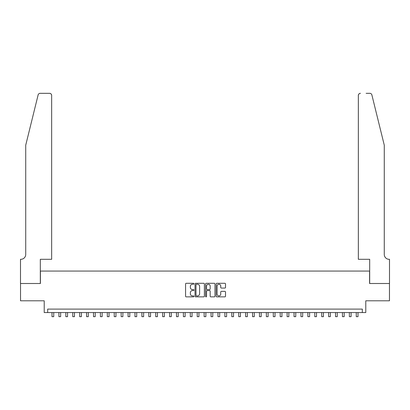<?xml version="1.0" encoding="UTF-8"?>
<svg xmlns="http://www.w3.org/2000/svg" width="410" height="410" viewBox="0 0 410 410"><rect width="100%" height="100%" fill="white"/><g stroke="black" fill="none" stroke-linecap="round" stroke-linejoin="round"><path stroke-width="0.61" d="M193.935 283.761A0.477 0.477 0 0 0 193.458 283.289L186.248 283.289A0.676 0.676 0 0 0 185.571 283.966L185.571 296.184A0.676 0.676 0 0 0 186.248 296.866L193.458 296.866A0.477 0.477 0 0 0 193.935 296.389A0.477 0.477 0 0 0 193.458 295.912L192.526 295.912A2.173 2.173 0 0 1 190.353 293.739L190.353 292.725A2.173 2.173 0 0 1 192.526 290.552L193.458 290.552A0.477 0.477 0 0 0 193.935 290.075A0.477 0.477 0 0 0 193.458 289.598L192.526 289.598A2.173 2.173 0 0 1 190.353 287.43L190.353 286.411A2.173 2.173 0 0 1 192.526 284.238L193.458 284.238A0.477 0.477 0 0 0 193.935 283.761M224.839 288.071A0.676 0.676 0 0 0 225.515 287.395L225.515 283.966A0.676 0.676 0 0 0 224.839 283.289L216.828 283.289A0.676 0.676 0 0 0 216.147 283.966L216.147 296.184A0.676 0.676 0 0 0 216.828 296.866L224.839 296.866A0.676 0.676 0 0 0 225.515 296.184L225.515 292.043A0.676 0.676 0 0 0 224.839 291.366L221.41 291.366A0.676 0.676 0 0 0 220.729 292.043L220.729 294.098A1.814 1.814 0 0 1 218.914 295.912A1.814 1.814 0 0 1 217.1 294.098L217.1 286.052A1.814 1.814 0 0 1 218.914 284.238A1.814 1.814 0 0 1 220.729 286.052L220.729 287.395A0.676 0.676 0 0 0 221.41 288.071L224.839 288.071M362.322 312.548L365.781 312.548L365.781 300.796L389.464 300.796L389.464 283.505L369.584 283.505L369.584 271.056L40.416 271.056L40.416 283.505L20.536 283.505L20.536 300.796L44.218 300.796L44.218 312.548L362.322 312.548L362.322 309.094L47.678 309.094L47.678 312.548M204.405 283.966A0.676 0.676 0 0 0 203.729 283.289L195.719 283.289A0.676 0.676 0 0 0 195.037 283.966L195.037 296.184A0.676 0.676 0 0 0 195.719 296.866L203.729 296.866A0.676 0.676 0 0 0 204.405 296.184L204.405 283.966M206.271 283.289L214.281 283.289A0.676 0.676 0 0 1 214.963 283.966L214.963 296.184A0.676 0.676 0 0 1 214.281 296.866L210.853 296.866A0.676 0.676 0 0 1 210.176 296.184L210.176 291.228A0.676 0.676 0 0 0 209.495 290.552L207.224 290.552A0.676 0.676 0 0 0 206.543 291.228L206.543 296.389A0.477 0.477 0 0 1 206.071 296.866A0.477 0.477 0 0 1 205.594 296.389L205.594 283.966A0.676 0.676 0 0 1 206.271 283.289M196.467 284.238A0.477 0.477 0 0 0 195.99 284.714L195.99 295.436A0.477 0.477 0 0 0 196.467 295.912L197.451 295.912A2.173 2.173 0 0 0 199.619 293.739L199.619 286.411A2.173 2.173 0 0 0 197.451 284.238L196.467 284.238M210.176 286.088A1.814 1.814 0 0 0 208.362 284.273A1.814 1.814 0 0 0 206.543 286.088L206.543 288.922A0.676 0.676 0 0 0 207.224 289.598L209.495 289.598A0.676 0.676 0 0 0 210.176 288.922L210.176 286.088M51.998 312.548L51.998 316.663L53.73 316.663L53.73 312.548M38.125 94.915C38.653 93.777 38.653 93.777 38.125 94.915L25.722 145.201L25.722 254.461A4.843 4.843 0 0 1 20.879 259.304L20.5 259.304L20.5 283.505L40.313 283.505L40.313 259.304L51.655 259.304L51.655 95.412A2.076 2.076 0 0 0 49.579 93.337L40.139 93.337A2.076 2.076 0 0 0 38.125 94.915M43.839 93.337L49.579 93.337C50.83 93.47 51.522 94.156 51.655 95.412L51.655 259.304M25.722 254.461A4.843 4.843 0 0 1 20.879 259.304M380.475 129.78L371.875 94.915L384.278 145.201L384.278 254.461A4.843 4.843 0 0 0 389.121 259.304L389.5 259.304L389.5 283.505L369.687 283.505L369.687 259.304L358.345 259.304L358.345 95.412L358.345 259.304M366.161 93.337L369.861 93.337A2.076 2.076 0 0 1 371.875 94.915M360.421 93.337A2.076 2.076 0 0 0 358.345 95.412C358.478 94.156 359.17 93.47 360.421 93.337M384.278 254.461A4.843 4.843 0 0 0 389.121 259.304M58.917 312.548L58.917 316.663L60.644 316.663L60.644 312.548M65.831 312.548L65.831 316.663L67.558 316.663L67.558 312.548M72.744 312.548L72.744 316.663L74.471 316.663L74.471 312.548M79.658 312.548L79.658 316.663L81.39 316.663L81.39 312.548M86.577 312.548L86.577 316.663L88.304 316.663L88.304 312.548M93.49 312.548L93.49 316.663L95.217 316.663L95.217 312.548M100.404 312.548L100.404 316.663L102.136 316.663L102.136 312.548M107.323 312.548L107.323 316.663L109.05 316.663L109.05 312.548M114.236 312.548L114.236 316.663L115.963 316.663L115.963 312.548M121.15 312.548L121.15 316.663L122.882 316.663L122.882 312.548M128.069 312.548L128.069 316.663L129.796 316.663L129.796 312.548M134.982 312.548L134.982 316.663L136.709 316.663L136.709 312.548M141.896 312.548L141.896 316.663L143.628 316.663L143.628 312.548M148.815 312.548L148.815 316.663L150.542 316.663L150.542 312.548M155.728 312.548L155.728 316.663L157.455 316.663L157.455 312.548M162.642 312.548L162.642 316.663L164.374 316.663L164.374 312.548M169.561 312.548L169.561 316.663L171.288 316.663L171.288 312.548M176.474 312.548L176.474 316.663L178.201 316.663L178.201 312.548M183.388 312.548L183.388 316.663L185.12 316.663L185.12 312.548M190.307 312.548L190.307 316.663L192.034 316.663L192.034 312.548M197.22 312.548L197.22 316.663L198.947 316.663L198.947 312.548M204.134 312.548L204.134 316.663L205.866 316.663L205.866 312.548M211.053 312.548L211.053 316.663L212.78 316.663L212.78 312.548M217.966 312.548L217.966 316.663L219.693 316.663L219.693 312.548M224.88 312.548L224.88 316.663L226.612 316.663L226.612 312.548M231.799 312.548L231.799 316.663L233.526 316.663L233.526 312.548M238.712 312.548L238.712 316.663L240.439 316.663L240.439 312.548M245.626 312.548L245.626 316.663L247.358 316.663L247.358 312.548M252.545 312.548L252.545 316.663L254.272 316.663L254.272 312.548M259.458 312.548L259.458 316.663L261.185 316.663L261.185 312.548M266.372 312.548L266.372 316.663L268.104 316.663L268.104 312.548M273.291 312.548L273.291 316.663L275.018 316.663L275.018 312.548M280.204 312.548L280.204 316.663L281.931 316.663L281.931 312.548M287.118 312.548L287.118 316.663L288.85 316.663L288.85 312.548M294.037 312.548L294.037 316.663L295.764 316.663L295.764 312.548M300.95 312.548L300.95 316.663L302.677 316.663L302.677 312.548M307.864 312.548L307.864 316.663L309.596 316.663L309.596 312.548M314.783 312.548L314.783 316.663L316.51 316.663L316.51 312.548M321.696 312.548L321.696 316.663L323.423 316.663L323.423 312.548M328.61 312.548L328.61 316.663L330.342 316.663L330.342 312.548M335.529 312.548L335.529 316.663L337.256 316.663L337.256 312.548M342.442 312.548L342.442 316.663L344.169 316.663L344.169 312.548M349.356 312.548L349.356 316.663L351.083 316.663L351.083 312.548M356.269 312.548L356.269 316.663L358.002 316.663L358.002 312.548"/></g></svg>
